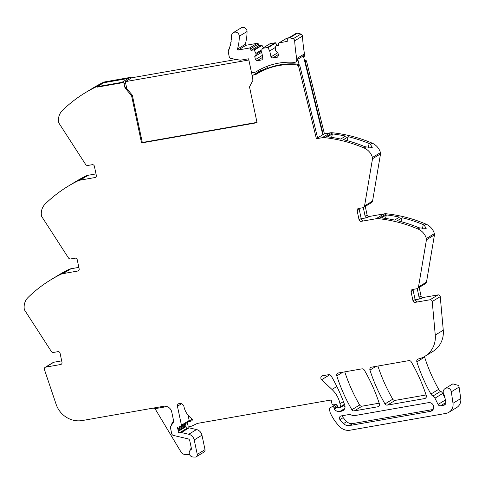 <?xml version="1.0" encoding="UTF-8"?>
<svg xmlns="http://www.w3.org/2000/svg" width="485" height="485" viewBox="0 0 485 485"><rect width="100%" height="100%" fill="white"/><g stroke="black" fill="none" stroke-linecap="round" stroke-linejoin="round"><path stroke-width="0.73" d="M132.332 95.187L131.568 95.654L125.009 87.961L125.773 87.494L132.332 95.187L142.299 142.487L141.535 142.954L257.056 122.705L249.508 86.882L252.976 80.286L252.321 77.097A1.891 1.794 -121.3 0 1 253.716 74.957L262.518 69.943A7.081 6.723 58.7 0 0 264.622 69.179M256.989 122.384L142.299 142.487M131.496 77.903A1.891 1.794 -121.3 0 0 129.974 77.461L105.293 81.789A9.445 8.96 -121.3 0 0 102.978 82.547L94.963 87.421A9.445 8.96 -121.3 0 1 97.285 86.663L97.376 87.124L122.056 82.796L97.376 87.124L97.285 86.663L103.723 82.747L97.285 86.663L121.959 82.335L122.056 82.796L121.959 82.335L128.398 78.418L103.723 82.747L128.398 78.418L121.959 82.335A1.891 1.794 -121.3 0 1 124.124 83.85L125.009 87.961M95.988 176.904L94.927 177.552A1.891 1.794 -121.3 0 0 96.315 175.406L94.381 166.222A1.891 1.794 58.7 0 0 92.217 164.694L87.937 165.446A2.358 2.243 -121.3 0 1 85.572 164.373L59.012 123.245A2.831 2.686 -121.3 0 1 58.564 122.032A14.168 13.441 58.7 0 1 62.444 110.416A141.65 134.424 58.7 0 1 62.474 110.386A141.65 134.424 58.7 0 1 63.329 109.561A141.65 134.424 58.7 0 1 66.548 106.591A141.65 134.424 58.7 0 1 85.166 92.805A141.65 134.424 58.7 0 1 94.963 87.421M89.191 90.398A141.65 134.424 58.7 0 1 91.604 88.888L93.181 87.93A141.65 134.424 58.7 0 1 102.978 82.547M91.604 88.888A141.65 134.424 58.7 0 1 100.171 84.123L95.309 87.082A141.65 134.424 58.7 0 0 86.742 91.847L85.166 92.805M72.035 183.882A141.65 134.424 58.7 0 1 74.447 182.372L76.024 181.414A141.65 134.424 58.7 0 1 85.821 176.031A9.445 8.96 -121.3 0 1 88.137 175.273L95.994 173.897M94.927 177.552L80.128 180.147A9.445 8.96 -121.3 0 0 77.806 180.905A141.65 134.424 58.7 0 0 68.009 186.288L69.585 185.331A141.65 134.424 58.7 0 1 78.152 180.565L83.014 177.607A141.65 134.424 58.7 0 0 74.447 182.372M78.831 270.394L77.77 271.036A1.891 1.794 -121.3 0 0 79.158 268.89L77.224 259.705A1.891 1.794 58.7 0 0 75.06 258.178L70.78 258.929A2.358 2.243 -121.3 0 1 68.415 257.856L41.855 216.728A2.831 2.686 -121.3 0 1 41.407 215.516A14.168 13.441 58.7 0 1 45.287 203.9A141.65 134.424 58.7 0 1 46.172 203.045A141.65 134.424 58.7 0 1 49.391 200.075A141.65 134.424 58.7 0 1 68.009 186.288M54.878 277.365A141.65 134.424 58.7 0 1 57.297 275.856L58.867 274.898A141.65 134.424 58.7 0 1 68.664 269.514A9.445 8.96 -121.3 0 1 70.98 268.757L78.843 267.38M77.77 271.036L62.971 273.631A9.445 8.96 -121.3 0 0 60.649 274.389A141.65 134.424 58.7 0 0 50.852 279.772L52.428 278.814A141.65 134.424 58.7 0 1 60.995 274.049L65.857 271.091A141.65 134.424 58.7 0 0 57.297 275.856M61.686 360.864L53.75 362.259L45.735 367.133L60.613 364.526A1.891 1.794 -121.3 0 0 62.001 362.374L60.067 353.189A1.891 1.794 58.7 0 0 57.903 351.667L53.623 352.413A2.358 2.243 -121.3 0 1 51.264 351.34L24.699 310.212A2.831 2.686 -121.3 0 1 24.25 309A14.168 13.441 58.7 0 1 28.13 297.384A141.65 134.424 58.7 0 1 28.16 297.353A141.65 134.424 58.7 0 1 29.015 296.529A141.65 134.424 58.7 0 1 32.234 293.558A141.65 134.424 58.7 0 1 50.852 279.772M53.75 362.259A1.891 1.794 -121.3 0 0 53.156 362.483L45.141 367.351A1.891 1.794 -121.3 0 0 44.408 369.503L56.09 404.217A23.607 22.407 -121.3 0 0 82.389 420.519L163.627 406.278A7.081 6.723 58.7 0 1 171.745 411.995L173.581 420.725A2.358 2.243 58.7 0 1 173.26 422.483L170.811 426.176A2.358 2.243 58.7 0 0 170.49 427.934L171.684 433.584A2.358 2.243 58.7 0 0 173.503 435.463L187.95 438.816A2.358 2.243 58.7 0 1 189.768 440.695L191.436 448.619A0.946 0.897 58.7 0 1 191.029 449.589L190.975 449.619A4.013 3.807 58.7 0 1 191.029 449.589M45.735 367.133A1.891 1.794 -121.3 0 0 45.141 367.351M344.653 404.896L340.215 407.594A0.946 0.897 -121.3 0 1 339.918 407.709L339.245 407.824A1.182 1.122 -121.3 0 1 337.99 407.164L337.063 405.278A1.182 1.122 -121.3 0 0 335.911 404.605L333.219 404.829A1.182 1.122 -121.3 0 1 331.964 403.859L331.704 402.617A2.358 2.243 -121.3 0 1 331.673 401.792A1.419 1.346 58.7 0 0 330.036 400.155L197.935 423.308A4.735 4.492 58.7 0 0 196.819 423.666L192.102 425.933A4.753 4.51 58.7 0 1 189.805 426.333L188.962 426.254A1.182 1.122 58.7 0 1 187.901 425.29L187.398 422.902A1.182 1.122 58.7 0 1 188.441 421.544L188.762 421.538A7.59 7.202 58.7 0 0 191.654 420.865A1.309 1.243 58.7 0 0 191.769 418.67A18.891 17.927 58.7 0 1 183.985 406.709A3.965 3.765 58.7 0 0 180.76 403.514A4.25 4.032 -121.3 0 0 179.395 403.514L179.165 403.556A2.358 2.243 58.7 0 0 177.437 406.236L181.542 403.744M196.261 456.779A2.358 2.243 -121.3 0 0 197.256 454.372L194.212 439.919L201.972 435.197L205.016 449.65A2.358 2.243 -121.3 0 1 204.021 452.056L196.261 456.779A2.358 2.243 -121.3 0 1 195.049 457.088L193.078 457.003A4.013 3.807 58.7 0 1 190.975 449.619M153.357 408.079L154.515 408.77A7.081 6.723 58.7 0 1 156.285 410.777L181.057 452.068A4.723 4.48 58.7 0 0 184.924 454.421L189.593 454.621M194.212 439.919A7.081 6.723 -121.3 0 0 188.756 434.275L181.329 432.553A1.182 1.122 -121.3 0 0 180.887 432.541L179.571 432.765L187.331 428.049L188.641 427.818L180.887 432.541M201.972 435.197A7.081 6.723 -121.3 0 0 196.516 429.552L189.089 427.831A1.182 1.122 -121.3 0 0 188.641 427.818M185.967 426.673L178.207 431.389A2.358 2.243 -121.3 0 0 178.183 430.541L177.977 429.571L185.737 424.848L185.943 425.818A2.358 2.243 -121.3 0 1 185.967 426.673A1.182 1.122 -121.3 0 0 187.331 428.049M178.207 431.389A1.182 1.122 -121.3 0 0 179.571 432.765M177.977 429.571A2.358 2.243 -121.3 0 0 177.655 428.77A1.182 1.122 -121.3 0 1 178.322 427.036L180.608 426.539A1.182 1.122 -121.3 0 0 181.432 425.206L177.437 406.236M185.737 424.848A2.358 2.243 -121.3 0 0 185.415 424.054L177.655 428.77M189.211 420.901A1.182 1.122 -121.3 0 0 189.192 420.483L181.438 425.206M189.192 420.483L188.083 415.208M340.215 407.594A0.946 0.897 -121.3 0 0 340.615 406.63L339.991 403.684L343.435 401.592M344.126 409.576L341.458 411.201A4.723 4.48 -121.3 0 0 344.756 405.199A165.258 156.831 -121.3 0 0 331.14 375.845A2.358 2.243 58.7 0 0 328.721 374.669L322.628 375.736A2.358 2.243 -121.3 0 0 321.622 379.719L331.989 389.461A25.972 24.644 58.7 0 1 339.991 403.684M331.673 376.76L329.63 374.844L321.622 379.719M371.613 367.151L408.782 360.634A2.358 2.243 58.7 0 1 411.207 361.81A165.258 156.831 -121.3 0 1 426.279 395.645A2.358 2.243 -121.3 0 1 424.605 398.573L387.418 405.096A2.358 2.243 -121.3 0 1 384.993 403.92A165.258 156.831 -121.3 0 1 369.94 370.085A2.358 2.243 58.7 0 1 371.613 367.151M338.463 372.959L361.865 368.861A2.358 2.243 58.7 0 1 364.283 370.031A165.258 156.831 -121.3 0 1 379.403 403.859A2.358 2.243 -121.3 0 1 377.736 406.794L354.299 410.898A2.358 2.243 -121.3 0 1 351.874 409.728A165.258 156.831 -121.3 0 1 336.796 375.893A2.358 2.243 58.7 0 1 338.463 372.959M341.458 411.201L339.87 411.48A5.668 5.383 -121.3 0 1 334.347 409.122A1.182 1.122 -121.3 0 1 334.147 408.661L333.898 407.491A1.182 1.122 -121.3 0 0 332.237 406.642L329.806 407.897A0.946 0.897 -121.3 0 0 329.357 408.885L330.073 412.292A2.364 2.243 -121.3 0 0 330.236 412.796A44.862 42.577 -121.3 0 0 331.861 416.075A44.856 42.571 58.7 0 0 339.936 426.879A11.804 11.204 58.7 0 0 350.097 430.207L445.933 413.408A9.445 8.96 58.7 0 0 448.904 412.292L456.664 407.576A9.445 8.96 58.7 0 0 460.75 398.561L459.089 387.078L451.329 391.795L452.99 403.277A9.445 8.96 58.7 0 1 448.904 412.292M343.356 405.684A5.668 5.383 -121.3 0 0 345.029 406.569M445.891 402.538L440.562 405.781L443.745 405.224A2.831 2.686 58.7 0 0 445.83 401.998L444.672 396.5A7.081 6.723 58.7 0 0 443.805 394.263A4.25 4.032 58.7 0 1 445.072 388.588A4.25 4.032 58.7 0 1 451.329 391.795M445.072 388.588L452.832 383.871L458.519 385.46A4.25 4.032 58.7 0 1 459.089 387.078M440.562 405.781A2.358 2.243 58.7 0 1 438.058 404.454L445.406 399.986M442.726 393.456L434.966 398.173A4.723 4.48 58.7 0 0 432.929 396.033L440.689 391.316A4.723 4.48 58.7 0 1 442.726 393.456L445.006 398.088M434.966 398.173L438.058 404.454M432.929 396.033A4.959 4.704 58.7 0 1 430.929 394.044L438.683 389.328A4.959 4.704 58.7 0 0 440.689 391.316M424.496 356.554A2.358 2.243 58.7 0 0 424.611 357.136A165.258 156.831 -121.3 0 0 438.683 389.328M424.611 357.136L416.851 361.858A165.258 156.831 -121.3 0 0 430.929 394.044M416.851 361.858A2.358 2.243 58.7 0 1 418.282 358.985A23.607 22.407 58.7 0 1 419.058 358.773A23.607 22.407 58.7 0 0 424.884 356.323L432.899 351.449A23.607 22.407 58.7 0 0 443.272 330.212L440.247 296.644A1.891 1.794 -121.3 0 0 438.052 294.892L423.175 297.499A1.891 1.794 58.7 0 1 421.01 295.971L419.21 287.429M440.247 296.644L432.232 301.518L435.257 335.087A23.607 22.407 58.7 0 1 424.884 356.323M432.232 301.518A1.891 1.794 -121.3 0 0 430.037 299.766L415.16 302.373L417.258 301.094A1.891 1.794 -121.3 0 1 415.093 299.572L412.996 300.845A1.891 1.794 -121.3 0 0 415.16 302.373M417.233 288.611L419.04 297.172A1.891 1.794 58.7 0 0 421.204 298.699L415.148 299.76M412.996 300.845L411.062 291.661L413.159 290.388L415.093 299.572M411.062 291.661A1.891 1.794 58.7 0 1 412.45 289.515L416.73 288.763A2.358 2.243 -121.3 0 0 418.488 286.968L426.442 239.79A2.831 2.686 -121.3 0 0 426.363 238.517A14.168 13.441 58.7 0 0 418.04 229.035L419.846 227.938L426.188 228.387L424.248 225.258L423.308 224.622A141.65 134.424 58.7 0 0 402.211 217.747L397.348 220.705A141.65 134.424 58.7 0 1 418.446 227.586L419.846 227.938M413.159 290.388A1.891 1.794 58.7 0 1 413.22 289.381M417.47 288.484L425.484 283.61A2.358 2.243 -121.3 0 0 426.497 282.094L434.457 234.916A2.831 2.686 -121.3 0 0 434.378 233.643L426.363 238.517M418.04 229.035A141.65 134.424 58.7 0 0 378.488 218.674L386.503 213.8A141.65 134.424 58.7 0 1 426.054 224.161A14.168 13.441 58.7 0 1 434.378 233.643M381.459 217.874L386.327 214.916A141.65 134.424 58.7 0 1 399.501 217.122L394.638 220.081A141.65 134.424 58.7 0 0 381.459 217.874M386.503 213.8A9.445 8.96 -121.3 0 0 384.041 213.879L369.243 216.474A1.891 1.794 58.7 0 1 367.078 214.952L365.278 206.404M378.488 218.674A9.445 8.96 -121.3 0 0 376.027 218.753L361.228 221.348L363.332 220.075A1.891 1.794 -121.3 0 1 361.167 218.547L359.064 219.826A1.891 1.794 -121.3 0 0 361.228 221.348M363.301 207.586L365.108 216.152A1.891 1.794 58.7 0 0 367.272 217.674L361.216 218.735M359.064 219.826L357.13 210.642L359.227 209.362L361.167 218.547M357.13 210.642A1.891 1.794 58.7 0 1 358.518 208.489L362.798 207.744A2.358 2.243 -121.3 0 0 364.556 205.943L372.51 158.765A2.831 2.686 -121.3 0 0 372.432 157.492A14.168 13.441 58.7 0 0 364.108 148.01A141.65 134.424 -121.3 0 0 364.071 147.992A141.65 134.424 -121.3 0 0 362.938 147.519A141.65 134.424 -121.3 0 0 358.742 145.846A141.65 134.424 -121.3 0 0 324.562 137.649A9.445 8.96 -121.3 0 0 322.101 137.734L316.402 138.728L317.614 137.995L299.639 64.923L297.99 65.754L298.433 65.657L316.402 138.728M359.227 209.362A1.891 1.794 58.7 0 1 359.288 208.356M363.544 207.465L371.552 202.591A2.358 2.243 -121.3 0 0 372.571 201.069L380.525 153.891A2.831 2.686 -121.3 0 0 380.446 152.617L372.432 157.492M364.108 148.01L365.914 146.913L372.262 147.367L370.316 144.239L372.122 143.136A14.168 13.441 58.7 0 1 380.446 152.617M370.316 144.239L369.158 143.511A141.65 134.424 -121.3 0 0 348.279 136.721L343.416 139.68A141.65 134.424 -121.3 0 1 364.29 146.464L365.914 146.913M372.122 143.136A141.65 134.424 -121.3 0 0 332.571 132.775A9.445 8.96 -121.3 0 0 330.109 132.86L324.416 133.854L317.572 137.825M332.395 133.89L327.527 136.849A141.65 134.424 -121.3 0 1 340.706 139.056L345.575 136.103A141.65 134.424 -121.3 0 0 332.395 133.89L331.613 137.394M298.433 65.657L299.639 64.923M297.99 65.754A1.916 1.819 -121.3 0 0 296.584 64.887A69.41 65.869 -121.3 0 0 296.462 64.875A69.41 65.869 -121.3 0 0 257.141 73.732A69.41 65.869 -121.3 0 0 256.771 73.956A7.081 6.723 58.7 0 1 256.735 73.981A7.081 6.723 58.7 0 1 254.51 74.817M323.21 134.587L305.235 61.522L304.792 61.613L303.38 55.866L297.784 59.267L299.196 65.014A1.916 1.819 -121.3 0 0 297.796 64.147A69.41 65.869 -121.3 0 0 267.49 68.415L267.053 66.336M131.568 95.654L141.535 142.954M426.06 394.96L395.178 400.374L387.418 405.096M377.924 366.048A165.258 156.831 -121.3 0 0 392.753 399.197A2.358 2.243 -121.3 0 0 395.178 400.374M379.185 403.18L362.059 406.181L354.299 410.898M344.774 371.856A165.258 156.831 -121.3 0 0 359.634 405.005A2.358 2.243 -121.3 0 0 362.059 406.181M341.222 415.906L349.345 414.481A2.358 2.243 58.7 0 1 350.825 414.736A7.081 6.723 58.7 0 0 355.262 415.493L428.461 402.659A4.486 4.256 58.7 0 1 431.717 410.856A4.486 4.256 58.7 0 1 430.304 411.389L349.564 425.539A7.081 6.723 58.7 0 1 343.507 423.581A39.758 37.727 58.7 0 1 339.961 419.61A2.358 2.243 58.7 0 1 341.222 415.906M349.564 425.539L352.807 423.569L433.075 409.498M352.807 423.569A7.081 6.723 58.7 0 1 346.751 421.611A39.758 37.727 58.7 0 1 343.204 417.64A2.358 2.243 58.7 0 1 342.725 415.645M423.278 224.646L422.393 228.629M400.968 221.621L402.211 217.747M386.327 214.916L385.545 218.414M369.158 143.511L368.254 147.549M347.036 140.601L348.279 136.728M324.416 133.854L306.441 60.783L305.235 61.522M304.398 59.988A69.41 65.869 58.7 0 1 304.598 60.013A1.891 1.794 -121.3 0 1 306.005 60.88L304.792 61.613L322.767 134.666M306.005 60.88L306.441 60.783M253.716 74.957L262.518 69.943M261.73 70.082A1.891 1.794 -121.3 0 0 261.136 70.307L253.121 75.181M267.338 67.676A69.41 65.869 58.7 0 0 263.943 69.591L265.156 68.858A69.41 65.869 58.7 0 1 267.32 67.597M262.361 55.381L255.419 59.6L257.038 60.746L261.93 59.891L262.973 58.279L261.712 52.307L262.058 48.767A0.473 0.449 58.7 0 1 262.27 48.433L270.024 43.711A0.473 0.449 58.7 0 1 270.175 43.656L275.219 42.771L267.459 47.494A0.473 0.449 58.7 0 1 267.944 47.736L269.708 50.907L270.969 56.878L272.588 58.018L277.481 57.163L278.523 55.551L277.869 52.453L275.571 50.834L275.722 46.372A0.473 0.449 58.7 0 1 276.08 45.978L278.93 45.481L278.596 43.874A0.946 0.897 58.7 0 1 279.287 42.801L287.235 41.407L287.253 39.964A2.237 2.122 58.7 0 1 289.606 37.909A18.763 17.806 58.7 0 1 293.14 38.782A2.237 2.122 58.7 0 1 294.668 40.819A179.547 170.393 58.7 0 0 296.705 58.588A4.019 3.813 58.7 0 1 296.705 59.928A2.358 2.243 58.7 0 1 294.389 62.353A69.41 65.869 58.7 0 0 291.788 62.219A69.41 65.869 58.7 0 0 256.783 71.356A69.41 65.869 58.7 0 0 256.419 71.586A7.081 6.723 58.7 0 1 256.377 71.604A7.081 6.723 58.7 0 1 254.152 72.441L251.582 72.895L248.629 58.885A0.709 0.673 58.7 0 0 248.235 58.831L240.736 60.146A2.237 2.122 58.7 0 1 239.99 60.14L231.29 58.527A2.595 2.467 58.7 0 1 229.181 56.436L228.326 52.38A2.595 2.467 58.7 0 1 228.483 50.81A37.539 35.623 58.7 0 0 228.696 50.313A0.709 0.673 58.7 0 1 229.078 49.373A37.539 35.623 58.7 0 0 229.387 48.542A0.709 0.673 58.7 0 1 229.72 47.585A37.539 35.623 58.7 0 0 229.987 46.736A0.709 0.673 58.7 0 1 230.266 45.754A37.539 35.623 58.7 0 0 230.49 44.893A0.709 0.673 58.7 0 1 230.721 43.899A37.539 35.623 58.7 0 0 230.896 43.019A0.709 0.673 58.7 0 1 231.072 42.013A37.539 35.623 58.7 0 0 231.206 41.122A0.709 0.673 58.7 0 1 231.333 40.103A37.539 35.623 58.7 0 0 231.418 39.212A0.709 0.673 58.7 0 1 231.49 38.182A37.539 35.623 58.7 0 0 231.533 37.284A0.709 0.673 58.7 0 1 231.551 36.248A37.539 35.623 58.7 0 0 231.551 35.89A4.013 3.807 58.7 0 1 233.333 32.634L241.093 27.912A4.013 3.807 58.7 0 1 247.041 31.513A45.566 43.238 58.7 0 1 245.234 44.353A0.709 0.673 58.7 0 0 246.034 45.269L257.28 43.298A0.946 0.897 58.7 0 1 258.359 44.062L258.699 45.669L250.939 50.385L253.794 49.888A0.473 0.449 58.7 0 1 254.285 50.131L262.046 45.408A0.473 0.449 58.7 0 0 261.554 45.166L258.699 45.669M263.355 47.772L262.046 45.408M275.219 42.771A0.473 0.449 58.7 0 1 275.704 43.013L277.02 45.372M278.99 42.91L286.75 38.194A0.946 0.897 58.7 0 1 287.047 38.079L288.969 37.745M288.242 38.182L296.002 33.465A2.237 2.122 58.7 0 1 297.366 33.192A18.763 17.806 58.7 0 1 300.9 34.065A2.237 2.122 58.7 0 1 302.428 36.102A179.547 170.393 58.7 0 0 304.465 53.871A4.019 3.813 58.7 0 1 304.465 55.205A2.358 2.243 58.7 0 1 303.695 57.133M267.459 47.494L262.415 48.373L270.175 43.656M255.419 59.6L254.764 56.502L256.244 54.217L254.285 50.131M233.333 32.634A4.013 3.807 58.7 0 1 239.287 36.229A45.566 43.238 58.7 0 1 237.474 49.07A0.709 0.673 58.7 0 0 238.274 49.985L249.52 48.015A0.946 0.897 58.7 0 1 250.606 48.779L250.939 50.385M261.967 49.7L256.05 53.301M261.858 50.804L256.244 54.217M261.718 52.277L254.764 56.502M262.755 57.266L257.038 60.746M275.632 47.306L269.708 50.907M277.911 52.653L270.969 56.878M278.311 54.544L272.588 58.018M296.705 59.928L297.784 59.267A2.358 2.243 58.7 0 1 296.747 61.389L295.668 62.05M303.38 55.866L304.465 55.205M236.28 59.455L131.69 77.788L125.33 81.656L248.847 60.001L252.309 76.412M125.33 81.656L126.821 88.731M258.232 70.501L258.529 71.889M105.293 81.789L103.723 82.747M88.137 175.273L80.128 180.147M85.821 176.031L77.806 180.905M70.98 268.757L62.971 273.631M68.664 269.514L60.649 274.389M61.674 363.877L60.613 364.526M205.016 449.65L197.256 454.372M196.516 429.552L188.756 434.275M181.329 432.553L189.089 427.831M185.943 425.818L178.183 430.541M188.762 421.538L192.278 419.404M188.441 421.544L192.224 419.246M344.441 404.308L340.615 406.63M331.989 389.461L336.863 386.496M339.87 411.48L344.714 408.528M337.893 406.963L334.347 409.122M337.669 406.515L334.147 408.661M333.898 407.491L337.172 405.496M335.535 404.635L332.237 406.642M452.99 403.277L460.75 398.561M443.745 405.224L445.345 404.247M435.257 335.087L443.272 330.212M438.052 294.892L430.037 299.766M421.204 298.699L423.175 297.499M426.497 282.094L418.488 286.968M434.457 234.916L426.442 239.79M424.248 225.258L426.054 224.161M384.041 213.879L376.027 218.753M367.272 217.674L369.243 216.474M372.571 201.069L364.556 205.943M380.525 153.891L372.51 158.765M332.571 132.775L324.562 137.649M330.109 132.86L322.101 137.734M297.796 64.147L296.584 64.887M125.603 82.947L124.124 83.85M129.974 77.461L128.398 78.418M425.939 397.767L424.605 398.573M392.753 399.197L384.993 403.92M376.039 366.375L369.94 370.085M379.064 405.981L377.736 406.794M359.634 405.005L351.874 409.728M342.895 372.183L336.796 375.893M430.304 411.389L432.832 409.849M343.507 423.581L346.751 421.611M339.961 419.61L343.204 417.64M154.515 408.77L167.034 406.575M172.842 423.108A2.358 0.679 33.5 0 0 172.345 422.72L173.6 420.828M171.611 424.975A4.723 4.48 58.7 0 1 172.345 422.72M191.205 447.522L190.387 450.068M419.04 297.172L421.01 295.971M365.108 216.152L367.078 214.952M239.287 36.229L247.041 31.513M237.474 49.07L245.234 44.353M238.274 49.985L246.034 45.269M257.28 43.298L249.52 48.015M250.606 48.779L258.359 44.062M261.554 45.166L253.794 49.888M267.944 47.736L275.704 43.013M276.08 45.978L278.699 44.384M279.287 42.801L287.047 38.079M289.606 37.909L297.366 33.192M293.14 38.782L300.9 34.065M294.668 40.819L302.428 36.102M296.705 58.588L304.465 53.871M256.419 71.586L257.153 71.137M187.386 422.483L180.935 426.406M187.895 421.701L192.157 419.107M263.943 69.591L257.141 73.732M275.929 46.039L278.693 44.353M256.377 71.604L257.171 71.125"/></g></svg>
